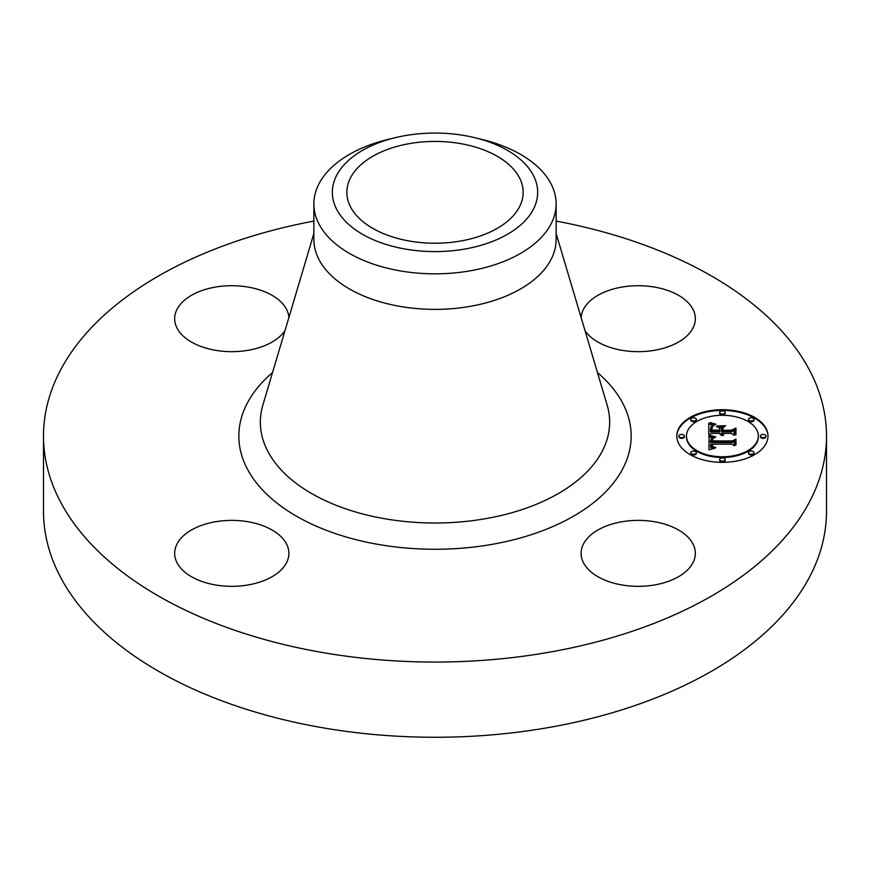 <?xml version="1.0" encoding="UTF-8"?>
<svg xmlns="http://www.w3.org/2000/svg" width="870" height="870" viewBox="0 0 870 870"><rect width="100%" height="100%" fill="white"/><g stroke="black" fill="none" stroke-linecap="round" stroke-linejoin="round"><path stroke-width="1.3" d="M693.031 544.065A57.115 32.973 180 0 1 695.337 553.353A57.115 32.973 180 0 1 646.345 585.988A57.115 32.973 180 0 1 583.422 562.64A57.115 32.973 180 0 1 581.116 553.353A57.115 32.973 180 0 1 630.108 520.717A57.115 32.973 180 0 1 693.031 544.065M556.137 221.078A391.5 226.026 180 0 1 826.5 436.022L826.5 511.234A391.5 226.026 180 0 1 545.218 728.125A391.5 226.026 180 0 1 43.5 511.234L43.5 436.022A391.5 226.026 180 0 1 313.863 221.078M826.5 436.022A391.5 226.026 180 0 1 545.218 652.913A391.5 226.026 180 0 1 43.5 436.022M247.852 584.999A57.115 32.973 180 0 1 174.663 553.353A57.115 32.973 180 0 1 215.695 521.717A57.115 32.973 180 0 1 288.883 553.353A57.115 32.973 180 0 1 247.852 584.999M581.138 317.648A57.115 32.973 180 0 1 622.148 287.046A57.115 32.973 180 0 1 695.337 318.692A57.115 32.973 180 0 1 654.305 350.327A57.115 32.973 180 0 1 585.01 330.665M284.99 330.665A57.115 32.973 180 0 1 229.31 351.632A57.115 32.973 180 0 1 176.969 327.968A57.115 32.973 180 0 1 174.663 318.692A57.115 32.973 180 0 1 223.655 286.045A57.115 32.973 180 0 1 286.578 309.405A57.115 32.973 180 0 1 288.862 317.648M459.817 241.164A88.153 50.895 180 0 1 346.847 192.324A88.153 50.895 180 0 1 410.183 143.485A88.153 50.895 180 0 1 523.153 192.324A88.153 50.895 180 0 1 459.817 241.164M533.506 209.017A102.66 59.269 0 0 0 474.868 137.71A102.66 59.269 0 0 0 395.132 137.71A102.66 59.269 0 0 0 336.494 175.642A102.66 59.269 0 0 0 406.094 249.201A102.66 59.269 0 0 0 533.506 209.017M474.868 137.71L482.045 139.45A121.137 69.937 0 0 1 556.137 203.895A121.137 69.937 0 0 1 551.232 223.59A121.137 69.937 180 0 1 469.104 271.005A121.137 69.937 0 0 1 313.863 203.895A121.137 69.937 0 0 1 318.768 184.212A121.137 69.937 180 0 1 387.955 139.45L395.132 137.71M556.137 203.895L556.137 239.435A121.137 69.937 180 0 1 469.104 306.544A121.137 69.937 180 0 1 313.863 239.435L313.863 203.895M722.404 409.694A45.599 26.328 0 0 0 676.806 436.022A45.599 26.328 0 0 0 722.404 462.351A45.599 26.328 0 0 0 768.003 436.022A45.599 26.328 0 0 0 722.404 409.694M768.003 436.403A45.599 26.328 0 0 0 722.404 410.444A45.599 26.328 0 0 0 676.816 436.403M686.484 436.403A35.931 20.739 0 0 0 686.484 436.773A35.931 20.739 0 0 0 722.404 457.511A35.931 20.739 0 0 0 758.336 436.773A35.931 20.739 0 0 0 758.325 436.403M678.959 436.403A2.762 1.599 0 0 0 678.883 436.773A2.762 1.599 0 0 0 681.645 438.371A2.762 1.599 0 0 0 684.407 436.773A2.762 1.599 0 0 0 684.331 436.403M719.718 412.858A2.762 1.599 0 0 0 719.642 413.239A2.762 1.599 0 0 0 722.404 414.838A2.762 1.599 0 0 0 725.167 413.239A2.762 1.599 0 0 0 725.091 412.858M690.9 419.753A2.762 1.599 0 0 0 690.823 420.134A2.762 1.599 0 0 0 693.586 421.732A2.762 1.599 0 0 0 696.348 420.134A2.762 1.599 0 0 0 696.272 419.753M760.489 436.403A2.762 1.599 0 0 0 760.402 436.773A2.762 1.599 0 0 0 763.164 438.371A2.762 1.599 0 0 0 765.937 436.773A2.762 1.599 0 0 0 765.85 436.403M748.548 419.753A2.762 1.599 0 0 0 748.472 420.134A2.762 1.599 0 0 0 751.234 421.732A2.762 1.599 0 0 0 753.996 420.134A2.762 1.599 0 0 0 753.92 419.753M719.718 459.936A2.762 1.599 0 0 0 719.642 460.306A2.762 1.599 0 0 0 722.404 461.905A2.762 1.599 0 0 0 725.167 460.306A2.762 1.599 0 0 0 725.091 459.936M690.9 453.042A2.762 1.599 0 0 0 690.823 453.411A2.762 1.599 0 0 0 693.586 455.01A2.762 1.599 0 0 0 696.348 453.411A2.762 1.599 0 0 0 696.272 453.042M748.548 453.042A2.762 1.599 0 0 0 748.472 453.411A2.762 1.599 0 0 0 751.234 455.01A2.762 1.599 0 0 0 753.996 453.411A2.762 1.599 0 0 0 753.92 453.042M722.404 456.761A35.931 20.739 0 0 0 758.336 436.022A35.931 20.739 0 0 0 722.404 415.284A35.931 20.739 0 0 0 686.484 436.022A35.931 20.739 0 0 0 722.404 456.761M709.05 436.098L708.963 449.801L715.14 448.126L711.225 447.104L710.681 444.146L711.66 444.276L712.378 446.723L715.803 447.539L712.802 446.538L712.171 444.146L731.996 444.146L734.334 445.755L734.334 440.503L732.159 441.862L710.562 441.721L711.04 439.078L714.803 437.686L709.05 436.098L708.778 436.773M710.398 435.446L715.836 436.957L710.398 435.859M712.943 438.545L711.845 439.176L711.616 441.286L732.377 441.286L735.433 439.741L735.433 445.255L735.966 444.983L735.966 439.111L732.225 440.938L712.182 440.927L712.954 438.415M708.767 423.016L708.767 434.956L711.334 433.401L719.751 433.401L720.577 434.848L722.578 435.685L721.415 433.401L722.361 433.401L723.633 435.174L722.894 433.401L731.463 433.401L734.052 435.272L734.052 429.628L731.463 431.096L721.415 431.096L721.415 428.464L724.732 426.528L716.38 426.528L719.751 428.377L719.751 430.117L712.051 430.117L712.16 427.137L713.552 425.615L711.769 426.952L711.519 430.4L719.751 430.4L719.751 431.096L710.42 431.096L710.953 426.735L714.748 424.897L708.767 423.016M710.638 422.461L712.693 423.712L716.075 424.212L710.638 422.863M725.689 425.691L716.771 425.995L725.689 425.691M723.09 430.117L723.09 427.757L722.557 430.4L731.866 430.4L735.433 428.736L735.433 435.033L735.966 428.083L731.626 430.117L723.09 430.4L723.09 428.508L722.557 430.4M721.73 435.457L721.382 433.749M723.068 434.804L722.894 433.401M734.052 435.272L734.052 430.378L731.463 431.857L721.415 431.857L721.415 431.096M723.438 427.29L717.75 427.29M711.997 430.4L711.954 428.877M712.149 427.17L711.442 429.127M719.751 431.096L719.751 431.857L710.42 431.857L710.42 431.096M710.453 430.03L710.442 428.899M713.356 425.332L708.767 423.766L708.767 434.956M721.926 434.924L721.926 435.511M721.763 434.75L721.763 435.468M721.621 434.554L721.621 435.304M721.513 434.358L721.513 435.12M721.437 434.163L721.437 434.913M721.393 433.956L721.393 434.706M723.459 434.532L723.459 435.076M723.307 434.391L723.307 434.978M723.187 434.228L723.187 434.891M723.079 434.076L723.079 434.815M723.003 433.912L723.003 434.663M722.937 433.749L722.937 434.5M722.905 433.575L722.905 434.326M731.463 431.096L731.463 431.857M711.986 429.562L711.986 430.313M711.975 429.312L711.975 430.063M711.954 429.084L711.954 429.845M712.193 426.365L712.193 427.05M711.964 426.637L711.964 427.387M711.769 426.952L711.769 427.703M711.627 427.3L711.627 428.051M711.519 427.681L711.519 428.431M711.453 428.094L711.453 428.845M712.867 424.462L712.867 425.212M712.552 424.375L712.552 425.125M712.269 424.299L712.269 425.049M711.997 424.234L711.997 424.984M711.54 424.092L711.54 424.843M711.138 423.962L711.138 424.723M710.714 423.81L710.714 424.56M710.475 423.723L710.475 424.473M710.225 423.625L710.225 424.375M709.963 423.516L709.963 424.266M713.117 448.681L711.073 447.691L710.562 445.266M711.66 444.276L711.649 445.255M712.334 446.691L712.149 444.962M734.334 445.755L734.334 441.253L732.159 442.612L710.562 442.471L710.475 440.688M713.172 438.099L709.05 436.849M713.378 447.974L713.378 448.626M713.008 447.909L713.008 448.659M712.671 447.832L712.671 448.583M712.367 447.745L712.367 448.496M712.084 447.637L712.084 448.398M711.834 447.528L711.834 448.278M711.606 447.408L711.606 448.159M711.41 447.267L711.41 448.017M711.225 447.104L711.225 447.865M711.073 446.93L711.073 447.691M710.931 446.745L710.931 447.495M710.823 446.538L710.823 447.289M710.725 446.321L710.725 447.071M710.649 446.082L710.649 446.832M710.605 445.821L710.605 446.571M710.572 445.549L710.572 446.299M712.552 446.288L712.552 446.832M712.443 446.136L712.443 446.767M712.356 445.973L712.356 446.701M712.28 445.799L712.28 446.56M712.225 445.614L712.225 446.364M712.182 445.407L712.182 446.158M712.16 445.19L712.16 445.951M732.159 441.862L732.159 442.612M710.562 441.721L710.562 442.471M710.529 441.514L710.529 442.264M710.507 441.308L710.507 442.058M710.496 441.101L710.496 441.851M710.486 440.894L710.486 441.645M713.378 437.392L713.378 438.056M713.052 437.327L713.052 438.078M712.737 437.251L712.737 438.001M712.443 437.175L712.443 437.925M712.149 437.088L712.149 437.849M711.877 437.012L711.877 437.762M711.616 436.936L711.616 437.686M712.334 439.448L711.606 441.014M735.433 440.492L735.433 445.255M735.966 444.983L735.966 439.861L735.433 440.122M712.367 438.665L712.367 439.361M712.149 438.817L712.149 439.567M711.975 438.991L711.975 439.741M711.845 439.176L711.845 439.926M711.747 439.415L711.747 440.166M711.671 439.709L711.671 440.459M711.649 439.872L711.649 440.622M711.627 440.046L711.627 440.807M711.606 440.242L711.606 440.992M712.139 440.59L712.139 441.286M723.09 427.757L723.09 428.508M735.433 429.486L735.433 435.033M735.966 434.75L735.966 428.834L735.433 429.095M681.645 437.621A2.762 1.599 0 0 0 684.407 436.022A2.762 1.599 0 0 0 681.645 434.424A2.762 1.599 0 0 0 678.883 436.022A2.762 1.599 0 0 0 681.645 437.621M722.404 414.087A2.762 1.599 0 0 0 725.167 412.489A2.762 1.599 0 0 0 722.404 410.89A2.762 1.599 0 0 0 719.642 412.489A2.762 1.599 0 0 0 722.404 414.087M693.586 420.971A2.762 1.599 0 0 0 696.348 419.383A2.762 1.599 0 0 0 693.586 417.785A2.762 1.599 0 0 0 690.823 419.383A2.762 1.599 0 0 0 693.586 420.971L693.586 421.732M763.164 437.621A2.762 1.599 0 0 0 765.937 436.022A2.762 1.599 0 0 0 763.164 434.424A2.762 1.599 0 0 0 760.402 436.022A2.762 1.599 0 0 0 763.164 437.621M751.234 420.971A2.762 1.599 0 0 0 753.996 419.383A2.762 1.599 0 0 0 751.234 417.785A2.762 1.599 0 0 0 748.472 419.383A2.762 1.599 0 0 0 751.234 420.971M722.404 457.957A2.762 1.599 0 0 0 719.642 459.556A2.762 1.599 0 0 0 722.404 461.154A2.762 1.599 0 0 0 725.167 459.556A2.762 1.599 0 0 0 722.404 457.957M693.586 451.062A2.762 1.599 0 0 0 690.823 452.661A2.762 1.599 0 0 0 693.586 454.26A2.762 1.599 0 0 0 696.348 452.661A2.762 1.599 0 0 0 693.586 451.062M751.234 451.062A2.762 1.599 0 0 0 748.472 452.661A2.762 1.599 0 0 0 751.234 454.26A2.762 1.599 0 0 0 753.996 452.661A2.762 1.599 0 0 0 751.234 451.062M556.137 233.475L607.14 405.115A174.652 100.833 180 0 1 484.166 518.922A174.652 100.833 180 0 1 262.86 405.115L313.863 233.475M597.462 372.556A196.152 113.252 180 0 1 490.223 544.685A196.152 113.252 180 0 1 276.584 502.806A196.152 113.252 180 0 1 272.538 372.556M713.563 424.625L713.563 425.267M713.204 424.538L713.204 425.289M709.681 423.407L709.681 424.158M709.387 423.288L709.387 424.038M709.083 423.157L709.083 423.907M693.586 454.26L693.586 455.01M758.336 436.022L758.336 436.773M686.484 436.022L686.484 436.773M684.407 436.022L684.407 436.773M678.883 436.022L678.883 436.773M725.167 412.489L725.167 413.239M719.642 412.489L719.642 413.239M696.348 419.383L696.348 420.134M690.823 419.383L690.823 420.134M765.937 436.022L765.937 436.773M760.402 436.022L760.402 436.773M753.996 419.383L753.996 420.134M748.472 419.383L748.472 420.134M719.642 459.556L719.642 460.306M725.167 459.556L725.167 460.306M690.823 452.661L690.823 453.411M696.348 452.661L696.348 453.411M748.472 452.661L748.472 453.411M753.996 452.661L753.996 453.411"/></g></svg>
